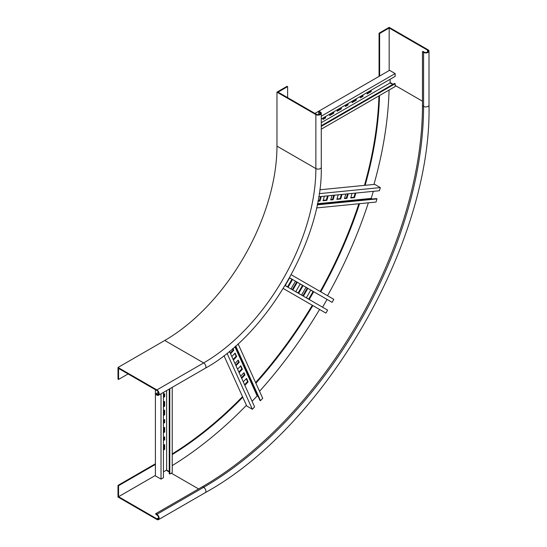 <?xml version="1.0" encoding="UTF-8"?>
<svg xmlns="http://www.w3.org/2000/svg" width="547" height="547" viewBox="0 0 547 547"><rect width="100%" height="100%" fill="white"/><g stroke="black" fill="none" stroke-linecap="round" stroke-linejoin="round"><path stroke-width="0.82" d="M128.101 373.943L118.562 379.454L118.002 379.126L118.002 367.468L156.9 389.922A3.173 1.832 60 0 1 158.972 392.719A3.173 1.832 60 0 1 158.486 395.262A3.173 1.832 60 0 1 156.9 395.105L155.779 394.462L155.779 393.813L158.336 392.336M118.562 379.454L118.562 368.439L156.9 390.572A2.379 1.374 60 0 1 158.452 392.671A2.379 1.374 60 0 1 158.09 394.578A2.379 1.374 60 0 1 156.9 394.462L155.779 393.813M287.619 86.624L278.088 92.135L316.426 114.268A2.379 1.374 0 0 0 319.017 114.562A2.379 1.374 0 0 0 320.487 113.297A2.379 1.374 0 0 0 319.79 112.326L318.669 111.677L319.229 111.356L320.351 111.998A3.173 1.832 0 0 1 321.28 113.297A3.173 1.832 0 0 1 319.318 114.986A3.173 1.832 0 0 1 315.865 114.59L276.96 92.135L287.059 86.303L287.619 86.624L287.619 97.639M318.669 111.677L318.669 114.631M118.002 367.468L164.756 340.473L203.655 362.928A3.173 1.832 60 0 1 205.727 365.731A3.173 1.832 60 0 1 205.241 368.268L158.486 395.262M276.96 92.135L276.96 146.117A158.685 91.616 -60 0 1 164.756 340.473M379.071 76.368L379.071 33.182L389.17 27.35L428.069 49.811A3.173 1.832 180 0 1 428.998 51.103A3.173 1.832 180 0 1 427.043 52.799A3.173 1.832 180 0 1 423.583 52.403L422.462 51.753L423.022 51.425L424.144 52.074A2.379 1.374 180 0 0 426.735 52.375A2.379 1.374 180 0 0 428.205 51.103A2.379 1.374 180 0 0 427.508 50.133L389.17 28L389.17 70.542M379.071 33.182L379.632 33.504L389.17 28M379.632 76.047L379.632 33.504M172.237 454.578A303.093 174.992 120 0 0 242.779 397.245M255.893 383.215A303.093 174.992 120 0 0 312.843 305.568M320.774 291.825A303.093 174.992 120 0 0 359.55 203.682M365.143 185.31A303.093 174.992 120 0 0 379.522 95.547M172.237 453.907A303.093 174.992 120 0 0 242.506 396.637M255.613 382.585A303.093 174.992 120 0 0 312.282 305.24M320.214 291.503A303.093 174.992 120 0 0 358.859 203.751M364.473 185.371A303.093 174.992 120 0 0 378.941 95.882M155.403 464.424L118.562 485.695L118.002 485.374L155.403 463.781M118.002 485.374L118.002 497.032L156.9 519.493A3.173 1.832 -120 0 0 158.486 519.65A3.173 1.832 -120 0 0 158.972 517.106A3.173 1.832 -120 0 0 156.9 514.31L155.779 513.66L155.779 514.31L156.9 514.959A2.379 1.374 -120 0 1 158.452 517.059A2.379 1.374 -120 0 1 158.09 518.966A2.379 1.374 -120 0 1 156.9 518.843L158.582 517.872M118.562 485.695L118.562 496.71L155.403 475.439M156.9 518.843L118.562 496.71M155.779 513.66L202.534 486.666A311.031 179.573 120 0 0 422.462 105.742L422.462 51.753M389.067 90.036A316.583 182.78 -60 0 1 373.957 184.435M368.37 202.807A316.583 182.78 -60 0 1 327.523 295.722M319.592 309.458A316.583 182.78 -60 0 1 259.551 391.29M246.43 405.32A316.583 182.78 -60 0 1 172.237 465.6M317.301 204.448L376.411 198.595L376.972 198.917L376.042 202.048L316.556 207.942M373.307 191.334L371.208 198.411L372.24 199.005M318.73 196.735L379.406 190.732L380.336 187.6L374.722 184.36L319.763 189.802M321.301 196.482L319.947 201.036L317.937 201.234M328.214 195.799L326.86 200.346L323.058 200.722L324.412 196.175M334.436 195.183L333.082 199.73L330.661 199.97L332.015 195.423M342.039 194.431L340.685 198.978L336.884 199.354L338.237 194.807M348.254 193.816L346.907 198.363L344.487 198.602L345.834 194.055M355.858 193.064L354.504 197.611L350.702 197.987L352.056 193.44M317.445 203.737L371.208 198.411M376.972 198.917L317.219 204.838M320.624 196.551L319.386 200.708L318.005 200.845M327.537 195.867L326.299 200.024L323.174 200.332M333.759 195.252L332.521 199.409L330.778 199.58M341.355 194.5L340.125 198.657L337 198.964M347.577 193.884L346.34 198.041L344.603 198.212M355.181 193.125L353.943 197.289L350.818 197.597M380.336 187.6L319.222 193.652M354.504 197.611L353.943 197.289M346.907 198.363L346.34 198.041M340.685 198.978L340.125 198.657M333.082 199.73L332.521 199.409M326.86 200.346L326.299 200.024M319.947 201.036L319.386 200.708M285.055 285.555L327.619 310.128L325.896 313.103L283.271 288.495M322.566 307.209L327.065 299.421M289.548 277.767L332.111 302.341L333.834 299.359L291.202 274.751M288.119 287.168L285.206 285.486L289.575 277.931L292.481 279.613L288.119 287.168M292.877 289.917L291.025 288.85L295.394 281.288L297.24 282.361L292.877 289.917M298.696 293.274L295.79 291.599L300.153 284.037L303.059 285.719L298.696 293.274M303.455 296.023L301.609 294.956L305.971 287.401L307.824 288.467L303.455 296.023M309.274 299.387L306.368 297.705L310.73 290.149L313.643 291.825L309.274 299.387M292.481 279.613L291.92 279.285L287.558 286.847M297.24 282.361L296.679 282.033L292.317 289.595M303.059 285.719L302.498 285.397L298.136 292.953M307.824 288.467L307.264 288.146L302.894 295.701M313.643 291.825L313.082 291.503L308.713 299.059M229.473 351.338L254.608 406.886L252.358 409.259L227.046 353.307M223.983 355.7L246.752 406.018L252.358 409.259M258.191 396.541L257.158 395.946L252.078 401.307M235.73 345.977L260.481 400.684L262.724 398.312L238.089 343.851M260.481 400.684L259.921 400.363L235.436 346.244M234.889 346.723L257.158 395.946M232.967 348.398L233.801 350.244L230.54 353.69M231.825 356.541L235.094 353.095L236.666 356.576L233.398 360.022M234.978 363.502L238.239 360.056L239.244 362.271L235.976 365.711M237.555 369.191L240.817 365.752L242.389 369.232L239.128 372.671M240.701 376.151L243.962 372.712L244.967 374.921L241.706 378.367M243.278 381.847L246.54 378.401L248.112 381.881L244.851 385.327M232.666 348.658L233.241 349.923L230.26 353.068M234.807 353.389L236.106 356.247L233.118 359.4M237.959 360.35L238.683 361.943L235.695 365.095M240.536 366.046L241.829 368.904L238.848 372.056M243.682 373.006L244.406 374.599L241.425 377.751M246.259 378.702L247.552 381.56L244.571 384.712M248.112 381.881L247.552 381.56M244.967 374.921L244.406 374.599M242.389 369.232L241.829 368.904M239.244 362.271L238.683 361.943M236.666 356.576L236.106 356.247M233.801 350.244L233.241 349.923M321.28 125.714L394.592 83.39L395.16 83.712L395.16 86.522L321.28 129.174M390.107 79.288L390.107 82.959L392.725 84.47M321.28 119.02L395.16 76.368L395.16 73.565L389.546 70.324L314.928 113.407M325.588 116.538L325.588 117.94L322.969 119.451L322.969 118.049M333.814 111.786L333.814 113.188L329.704 115.567L329.704 114.159M341.294 107.465L341.294 108.867L337.184 111.246L337.184 109.844M348.029 103.581L348.029 104.983L345.41 106.494L345.41 105.092M356.254 98.829L356.254 100.231L352.145 102.61L352.145 101.202M362.989 94.939L362.989 96.347L360.37 97.858L360.37 96.45M371.222 90.193L371.222 91.595L367.105 93.968L367.105 92.566M321.28 122.692L390.107 82.959M395.16 83.712L321.28 126.364M325.027 116.86L325.027 117.619L322.969 118.802M333.253 112.108L333.253 112.867L329.704 114.918M340.733 107.793L340.733 108.545L337.184 110.597M347.468 103.903L347.468 104.662L345.41 105.844M355.694 99.151L355.694 99.91L352.145 101.961M362.429 95.267L362.429 96.019L360.37 97.209M370.654 90.515L370.654 91.274L367.105 93.325M395.16 73.565L321.28 116.217M371.222 91.595L370.654 91.274M362.989 96.347L362.429 96.019M356.254 100.231L355.694 99.91M348.029 104.983L347.468 104.662M341.294 108.867L340.733 108.545M333.814 113.188L333.253 112.867M325.588 117.94L325.027 117.619M163.444 392.404L163.444 477.709L161.016 479.11L161.016 393.806M155.403 389.71L155.403 475.869L161.016 479.11M169.242 471.555L166.623 470.044L163.444 471.876M169.802 388.732L169.802 474.037L172.237 472.635L172.237 387.324M169.802 474.037L169.242 473.716L169.242 389.054M166.623 390.565L166.623 470.044M163.444 394.353L164.661 393.649L164.661 396.671L163.444 397.375M163.444 402.127L164.661 401.423L164.661 406.175L163.444 406.879M163.444 410.763L164.661 410.059L164.661 414.811L163.444 415.515M163.444 420.267L164.661 419.563L164.661 422.585L163.444 423.289M163.444 428.041L164.661 427.337L164.661 432.089L163.444 432.793M163.444 437.538L164.661 436.841L164.661 439.863L163.444 440.567M163.444 445.313L164.661 444.615L164.661 449.367L163.444 450.065M164.1 393.977L164.1 396.349L163.444 396.725M164.1 401.751L164.1 405.853L163.444 406.23M164.1 410.387L164.1 414.489L163.444 414.865M164.1 419.891L164.1 422.263L163.444 422.64M164.1 427.658L164.1 431.768L163.444 432.144M164.1 437.162L164.1 439.542L163.444 439.918M164.1 444.937L164.1 449.039L163.444 449.415M164.661 449.367L164.1 449.039M164.661 439.863L164.1 439.542M164.661 432.089L164.1 431.768M164.661 422.585L164.1 422.263M164.661 414.811L164.1 414.489M164.661 406.175L164.1 405.853M164.661 396.671L164.1 396.349M158.582 393.484L156.9 394.462M319.79 112.326L319.79 114.268M276.96 146.117L315.865 168.579A158.685 91.616 -60 0 1 203.655 362.928L156.9 389.922M315.865 114.59L315.865 168.579A3.173 1.832 0 0 0 319.318 168.975A3.173 1.832 0 0 0 321.28 167.286C322.798 238.253 267.462 334.101 205.241 368.268M427.508 52.074L427.508 50.133M390.107 82.522L393.102 84.252M395.16 85.441L422.462 101.202M166.247 470.256L169.242 471.986M171.3 473.176L198.602 488.936M158.486 519.65L205.241 492.656C325.021 426.968 432 241.665 428.998 105.092A3.173 1.832 180 0 1 427.043 106.781A3.173 1.832 180 0 1 423.583 106.385L422.462 105.742M205.241 492.656A3.173 1.832 -120 0 0 205.727 490.112A3.173 1.832 -120 0 0 203.655 487.315A311.031 179.573 120 0 0 423.583 106.385L423.583 52.403M156.9 514.31L203.655 487.315L202.534 486.666M321.28 113.297L321.28 167.286M428.998 105.092L428.998 51.103"/></g></svg>
